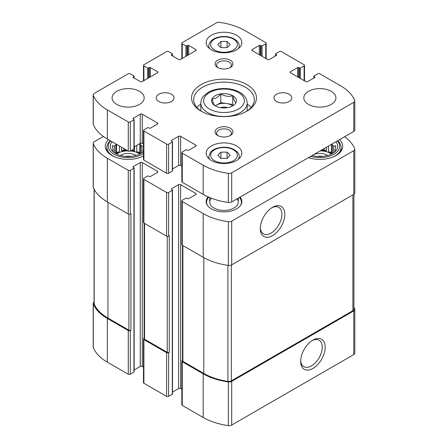 <?xml version="1.0" encoding="UTF-8"?>
<svg xmlns="http://www.w3.org/2000/svg" width="448" height="448" viewBox="0 0 448 448"><rect width="100%" height="100%" fill="white"/><g stroke="black" fill="none" stroke-linecap="round" stroke-linejoin="round"><path stroke-width="0.67" d="M94.063 302.081A3.567 2.061 0 0 0 93.184 303.436A3.567 2.061 0 0 0 93.279 303.912A52.802 30.486 0 0 0 107.33 318.45L128.268 330.54A1.428 0.823 0 0 0 130.284 330.54L130.917 330.176L130.917 213.657L130.284 214.021L130.284 170.33L133.941 168.218A0.711 0.414 0 0 0 134.148 167.927A0.711 0.414 0 0 0 133.941 167.636L133.185 167.199L133.185 166.617A0.711 0.414 0 0 0 132.978 166.908A0.711 0.414 0 0 0 133.185 167.199M93.184 303.436L93.184 347.133A3.567 2.061 0 0 0 93.279 347.609A52.802 30.486 0 0 0 107.33 362.146L128.268 374.231A1.428 0.823 0 0 0 130.284 374.231L133.941 372.12A0.711 0.414 0 0 0 134.148 371.829L134.148 167.927M144.116 338.279L143.903 338.402A1.428 0.823 0 0 0 143.489 338.985A1.428 0.823 0 0 0 143.903 339.567L166.611 352.677A1.428 0.823 0 0 0 168.627 352.677L169.26 352.313L169.26 235.799L168.627 236.163L168.627 192.466L172.284 190.355A0.711 0.414 0 0 0 172.497 190.064A0.711 0.414 0 0 0 172.284 189.773L171.528 189.336L171.528 188.754A0.711 0.414 0 0 0 171.321 189.045A0.711 0.414 0 0 0 171.528 189.336M143.489 338.985L143.489 382.682A1.428 0.823 0 0 0 143.903 383.264L166.611 396.374A1.428 0.823 0 0 0 168.627 396.374L172.284 394.262A0.711 0.414 0 0 0 172.497 393.971L172.497 190.064M182.465 360.422L182.252 360.545A1.428 0.823 0 0 0 181.832 361.127A1.428 0.823 0 0 0 182.252 361.71L203.19 373.794A52.802 30.486 0 0 0 228.368 381.909A3.567 2.061 0 0 0 231.711 381.36L353.769 310.89A3.567 2.061 0 0 0 354.816 309.434A3.567 2.061 0 0 0 354.721 308.958A52.802 30.486 0 0 0 353.937 307.261M181.832 361.127L181.832 404.818A1.428 0.823 0 0 0 182.252 405.401L203.19 417.491A52.802 30.486 0 0 0 228.368 425.6A3.567 2.061 0 0 0 231.711 425.051L353.769 354.581A3.567 2.061 0 0 0 354.816 353.125L354.816 309.434M312.922 368.446A17.354 10.018 120 0 0 325.192 347.194A17.354 10.018 120 0 0 312.922 340.11A17.354 10.018 120 0 0 300.653 361.362A17.354 10.018 120 0 0 312.922 368.446M103.398 136.478L94.231 141.77A3.567 2.061 0 0 0 93.184 143.226A3.567 2.061 0 0 0 93.279 143.702A52.802 30.486 0 0 0 107.33 158.239L128.268 170.33A1.428 0.823 0 0 0 130.284 170.33M93.184 143.226L93.184 186.922A3.567 2.061 0 0 0 93.279 187.398A52.802 30.486 0 0 0 107.33 201.936L107.33 158.239M130.284 214.021A1.428 0.823 0 0 1 128.268 214.021L107.33 201.936M133.185 166.617L140.246 162.534A1.428 0.823 0 0 1 142.268 162.534L157.399 171.276A1.428 0.823 0 0 1 157.819 171.858A1.428 0.823 0 0 1 157.399 172.441L150.338 176.518A0.711 0.414 0 0 1 149.33 176.518L148.574 176.081A0.711 0.414 0 0 0 147.566 176.081L143.903 178.192A1.428 0.823 0 0 0 143.489 178.774A1.428 0.823 0 0 0 143.903 179.357L166.611 192.466A1.428 0.823 0 0 0 168.627 192.466M134.148 369.964L140.246 366.442L140.246 162.534M143.489 367.147L142.268 366.442A1.428 0.823 0 0 0 140.246 366.442M143.489 178.774L143.489 222.471A1.428 0.823 0 0 0 143.903 223.054L143.903 179.357M168.627 236.163A1.428 0.823 0 0 1 166.611 236.163L143.903 223.054M171.528 188.754L178.59 184.677A1.428 0.823 0 0 1 180.611 184.677L195.748 193.413A1.428 0.823 0 0 1 196.162 193.995A1.428 0.823 0 0 1 195.748 194.578L188.681 198.654A0.711 0.414 0 0 1 187.673 198.654L186.917 198.218A0.711 0.414 0 0 0 185.909 198.218L182.252 200.334A1.428 0.823 0 0 0 181.832 200.917A1.428 0.823 0 0 0 182.252 201.499L203.19 213.584A52.802 30.486 0 0 0 228.368 221.693A3.567 2.061 0 0 0 231.711 221.15L353.769 150.679A3.567 2.061 0 0 0 354.816 149.223A3.567 2.061 0 0 0 354.721 148.747A52.802 30.486 0 0 0 344.602 136.746M172.497 392.101L178.59 388.578L178.59 184.677M181.832 389.284L180.611 388.578A1.428 0.823 0 0 0 178.59 388.578M181.832 200.917L181.832 244.608A1.428 0.823 0 0 0 182.252 245.19L182.252 201.499M354.816 149.223L354.816 192.914A3.567 2.061 0 0 1 353.769 194.37L231.711 264.841A3.567 2.061 0 0 1 228.368 265.39A52.802 30.486 0 0 1 203.19 257.281L182.252 245.19M272.563 235.62A17.354 10.018 120 0 0 284.833 214.368A17.354 10.018 120 0 0 272.563 207.284A17.354 10.018 120 0 0 260.294 228.536A17.354 10.018 120 0 0 272.563 235.62M240.066 197.098A17.836 10.298 180 0 1 241.836 201.572A17.836 10.298 180 0 1 224 211.87A17.836 10.298 180 0 1 206.164 201.572A17.836 10.298 180 0 1 208.124 196.874M143.489 155.982A22.831 13.182 180 0 1 118.894 158.278A22.831 13.182 180 0 1 105.308 146.227A22.831 13.182 180 0 1 108.377 139.619M339.623 139.619A22.831 13.182 180 0 1 342.692 146.227A22.831 13.182 180 0 1 331.268 157.646A22.831 13.182 180 0 1 308.426 157.634M182.465 245.314L182.465 360.763A1.428 0.823 0 0 0 182.879 361.346L203.818 373.43A52.802 30.486 0 0 0 227.914 381.388A3.567 2.061 0 0 0 231.336 380.85L352.89 310.671A3.567 2.061 0 0 0 353.937 309.215L353.937 194.27M144.116 223.177L144.116 338.621A1.428 0.823 0 0 0 144.536 339.203L167.238 352.313A1.428 0.823 0 0 0 169.26 352.313M94.063 189.095L94.063 303.66A3.567 2.061 0 0 0 94.181 304.175A52.802 30.486 0 0 0 107.957 318.086L128.895 330.176A1.428 0.823 0 0 0 130.917 330.176M260.316 227.646A15.282 8.82 120 0 0 263.458 233.839A15.282 8.82 120 0 0 271.096 233.078A15.282 8.82 120 0 0 281.075 219.615A15.282 8.82 120 0 0 278.734 207.374A15.282 8.82 120 0 0 271.807 207.743M300.675 360.478A15.282 8.82 120 0 0 303.817 366.666A15.282 8.82 120 0 0 311.455 365.91A15.282 8.82 120 0 0 321.44 352.447A15.282 8.82 120 0 0 319.099 340.2A15.282 8.82 120 0 0 312.166 340.575M335.927 141.753A17.836 10.298 180 0 1 336.146 150.427A17.836 10.298 180 0 1 312.116 155.501M337.389 140.913A19.802 11.43 180 0 1 333.861 154.308A19.802 11.43 180 0 1 310.654 156.346M335.233 151.446L335.776 150.612L334.97 150.735L334.97 151.698M334.97 149.285A15.165 8.753 180 0 1 335.026 150.007A15.165 8.753 180 0 1 334.97 150.735L335.776 145.684L333.575 146.278L333.575 152.813M332.069 143.982L332.321 145.018A15.165 8.753 180 0 1 333.575 146.278M320.135 150.87A15.165 8.753 180 0 1 331.514 154.022M321.115 150.304L321.115 150.321A15.165 8.753 0 0 1 326.329 151.122L324.128 149.85L321.115 150.321M326.329 147.297L326.329 151.122M328.502 146.042L328.502 151.85A15.165 8.753 0 0 1 331.979 153.782M332.321 145.018L332.321 153.597M313.79 154.532A10.702 6.177 180 0 1 327.762 155.456M317.083 156.397A8.77 5.062 180 0 1 322.638 156.397M337.691 140.739A21.23 12.253 180 0 1 341.09 147.392A21.23 12.253 180 0 1 333.194 156.923M143.489 151.474A17.836 10.298 180 0 1 127.12 156.509A17.836 10.298 180 0 1 111.854 150.427A17.836 10.298 180 0 1 112.073 141.753M143.489 153.446A19.802 11.43 180 0 1 117.225 155.764A19.802 11.43 180 0 1 110.611 140.913M115.931 143.982L115.679 153.597M113.03 149.285L113.03 150.735A15.165 8.753 180 0 1 112.974 150.007A15.165 8.753 180 0 1 113.03 149.285L112.224 145.684L114.425 146.278A15.165 8.753 180 0 1 115.679 145.018M113.03 151.698L113.03 150.735L112.224 150.612L112.767 151.446M143.489 150.774L143.248 151.698M143.248 149.285A15.165 8.753 180 0 1 143.304 150.007A15.165 8.753 180 0 1 143.248 150.735L143.489 148.294M143.489 145.908L141.854 146.278L141.854 152.813M140.202 143.338L140.599 145.018A15.165 8.753 180 0 1 141.854 146.278M116.486 154.022A15.165 8.753 180 0 1 117.415 153.434A15.165 8.753 180 0 1 127.865 150.87M130.502 150.976A15.165 8.753 180 0 1 139.793 154.022M119.498 146.042L119.498 151.85A15.165 8.753 0 0 0 117.415 152.852A15.165 8.753 0 0 0 116.021 153.782M121.671 147.297L121.671 151.122A15.165 8.753 0 0 1 126.885 150.321L123.872 149.85L121.671 151.122M134.607 146.569L134.607 151.122A15.165 8.753 0 0 0 131.354 150.489M136.78 145.314L136.78 151.85A15.165 8.753 0 0 1 140.258 153.782M140.599 145.018L140.599 153.597M114.425 146.278L114.425 152.813M120.238 155.456A10.702 6.177 180 0 1 120.574 155.254A10.702 6.177 180 0 1 136.041 155.456M125.362 156.397A8.77 5.062 180 0 1 130.917 156.397M143.489 155.854A21.23 12.253 180 0 1 141.473 156.923M114.806 156.923A21.23 12.253 180 0 1 106.91 147.392A21.23 12.253 180 0 1 110.309 140.739M239.422 197.473A17.427 10.063 180 0 1 239.91 198.044L240.285 198.531A17.836 10.298 180 0 1 241.808 202.154M206.192 202.154A17.836 10.298 180 0 1 207.715 198.531L208.09 198.044A17.427 10.063 180 0 1 208.841 197.193M237.059 198.834A14.269 8.238 180 0 1 238.269 202.154A14.269 8.238 180 0 1 224 210.392A14.269 8.238 180 0 1 209.731 202.154A14.269 8.238 180 0 1 211.434 198.246M239.91 198.044A17.427 10.063 180 0 1 240.089 206.018M207.911 206.018A17.427 10.063 180 0 1 208.09 198.044M119.498 151.85L116.486 152.314L115.847 153.692M116.486 152.314L116.486 144.306M123.872 149.85L123.872 148.568M134.607 151.122L132.429 149.867M140.431 153.692L139.793 152.314L136.78 151.85M139.793 152.314L139.793 143.578M324.128 149.85L324.128 148.568M332.153 153.692L331.514 152.314L328.502 151.85M331.514 152.314L331.514 144.306M215.264 105.862C214.206 105.342 213.136 103.046 212.061 98.969C214.967 99.047 217.879 97.367 220.802 93.923C224.745 96.292 228.726 96.908 232.736 95.771C233.794 99.809 234.864 102.105 235.939 102.659M220.791 93.867A12.398 7.157 180 0 1 234.735 97.205A12.398 7.157 180 0 1 232.764 105.846L232.764 105.846A12.398 7.157 180 0 1 213.265 104.362A12.398 7.157 180 0 1 220.791 93.867M171.528 55.345L178.59 59.422A1.428 0.823 180 0 0 180.611 59.422L195.748 50.68A1.428 0.823 180 0 0 196.162 50.098A1.428 0.823 180 0 0 195.748 49.515L188.681 45.438A0.711 0.414 180 0 0 187.673 45.438L186.917 45.875A0.711 0.414 180 0 1 185.909 45.875L182.252 43.764A1.428 0.823 180 0 1 181.832 43.182A1.428 0.823 180 0 1 182.252 42.599L216.289 22.949A3.567 2.061 180 0 1 219.632 22.4A52.802 30.486 180 0 1 244.81 30.509L265.748 42.599A1.428 0.823 180 0 1 266.168 43.182A1.428 0.823 180 0 1 265.748 43.764L262.091 45.875A0.711 0.414 180 0 1 261.083 45.875L260.327 45.438A0.711 0.414 180 0 0 259.319 45.438L252.252 49.515L252.252 50.68L267.389 59.422A1.428 0.823 180 0 0 269.41 59.422L276.472 55.345A0.711 0.414 180 0 0 276.679 55.054A0.711 0.414 180 0 0 276.472 54.762L275.716 54.326A0.711 0.414 180 0 1 275.503 54.029A0.711 0.414 180 0 1 275.716 53.738L279.373 51.626A1.428 0.823 180 0 1 281.389 51.626L304.097 64.736A1.428 0.823 180 0 1 304.511 65.318A1.428 0.823 180 0 1 304.097 65.901L300.434 68.012A0.711 0.414 180 0 1 299.426 68.012L298.67 67.575A0.711 0.414 180 0 0 297.662 67.575L290.601 71.652L290.601 72.822L305.732 81.558A1.428 0.823 180 0 0 307.754 81.558L314.815 77.482A0.711 0.414 180 0 0 315.022 77.19A0.711 0.414 180 0 0 314.815 76.899L314.059 76.462A0.711 0.414 180 0 1 313.852 76.171A0.711 0.414 180 0 1 314.059 75.88L317.716 73.769A1.428 0.823 180 0 1 319.732 73.769L340.67 85.854A52.802 30.486 180 0 1 354.721 100.391A3.567 2.061 180 0 1 354.816 100.867A3.567 2.061 180 0 1 353.769 102.323L231.711 172.794A3.567 2.061 180 0 1 228.368 173.342A52.802 30.486 180 0 1 203.19 165.228L182.252 153.143A1.428 0.823 180 0 1 181.832 152.561A1.428 0.823 180 0 1 182.252 151.978L185.909 149.867A0.711 0.414 180 0 1 186.917 149.867L187.673 150.304A0.711 0.414 180 0 0 188.681 150.304L195.748 146.222A1.428 0.823 180 0 0 196.162 145.639A1.428 0.823 180 0 0 195.748 145.057L180.611 136.321A1.428 0.823 180 0 0 178.59 136.321L171.528 140.398L171.528 140.98L172.284 141.417A0.711 0.414 180 0 1 172.497 141.708A0.711 0.414 180 0 1 172.284 141.999L168.627 144.11A1.428 0.823 180 0 1 166.611 144.11L143.903 131.006A1.428 0.823 180 0 1 143.489 130.424A1.428 0.823 180 0 1 143.903 129.842L147.566 127.725A0.711 0.414 180 0 1 148.574 127.725L149.33 128.162A0.711 0.414 180 0 0 150.338 128.162L157.399 124.085A1.428 0.823 180 0 0 157.819 123.502A1.428 0.823 180 0 0 157.399 122.92L142.268 114.184A1.428 0.823 180 0 0 140.246 114.184L133.185 118.261L133.185 118.843L133.941 119.28A0.711 0.414 180 0 1 134.148 119.571A0.711 0.414 180 0 1 133.941 119.862L130.284 121.974A1.428 0.823 180 0 1 128.268 121.974L107.33 109.889A52.802 30.486 180 0 1 93.279 95.346A3.567 2.061 180 0 1 93.184 94.875A3.567 2.061 180 0 1 94.231 93.419L128.268 73.769A1.428 0.823 180 0 1 130.284 73.769L133.941 75.88A0.711 0.414 180 0 1 134.148 76.171A0.711 0.414 180 0 1 133.941 76.462L133.185 76.899L133.185 77.482L140.246 81.558A1.428 0.823 180 0 0 142.268 81.558L157.399 72.822A1.428 0.823 180 0 0 157.819 72.234A1.428 0.823 180 0 0 157.399 71.652L150.338 67.575A0.711 0.414 180 0 0 149.33 67.575L148.574 68.012A0.711 0.414 180 0 1 147.566 68.012L143.903 65.901A1.428 0.823 180 0 1 143.489 65.318A1.428 0.823 180 0 1 143.903 64.736L166.611 51.626A1.428 0.823 180 0 1 168.627 51.626L172.284 53.738A0.711 0.414 180 0 1 172.497 54.029A0.711 0.414 180 0 1 172.284 54.326L171.528 54.762L171.528 55.345A0.711 0.414 180 0 1 171.321 55.054A0.711 0.414 180 0 1 171.528 54.762M252.252 50.68A1.428 0.823 180 0 1 251.838 50.098A1.428 0.823 180 0 1 252.252 49.515M290.601 72.822A1.428 0.823 180 0 1 290.181 72.234A1.428 0.823 180 0 1 290.601 71.652M354.816 100.867L354.816 129.998A3.567 2.061 180 0 1 353.769 131.454L231.711 201.925A3.567 2.061 180 0 1 228.368 202.468A52.802 30.486 180 0 1 203.19 194.359L182.252 182.269A1.428 0.823 180 0 1 181.832 181.686L181.832 152.561M181.832 166.158L180.611 165.452A1.428 0.823 180 0 0 178.59 165.452L172.497 168.969M171.528 140.98A0.711 0.414 180 0 1 171.321 140.689A0.711 0.414 180 0 1 171.528 140.398M172.497 141.708L172.497 170.839A0.711 0.414 180 0 1 172.284 171.13L168.627 173.242A1.428 0.823 180 0 1 166.611 173.242L143.903 160.132A1.428 0.823 180 0 1 143.489 159.55L143.489 130.424M143.489 144.015L142.268 143.31A1.428 0.823 180 0 0 140.246 143.31L134.148 146.832M133.185 118.843A0.711 0.414 180 0 1 132.978 118.552A0.711 0.414 180 0 1 133.185 118.261M134.148 119.571L134.148 148.702A0.711 0.414 180 0 1 133.941 148.994L130.284 151.105A1.428 0.823 180 0 1 128.268 151.105L107.33 139.014A52.802 30.486 180 0 1 93.279 124.477A3.567 2.061 180 0 1 93.184 124.001L93.184 94.875M133.185 77.482A0.711 0.414 180 0 1 132.978 77.19A0.711 0.414 180 0 1 133.185 76.899M331.212 104.423A16.055 9.268 180 0 1 313.718 106.434A16.055 9.268 180 0 1 303.806 97.871A16.055 9.268 180 0 1 319.861 88.603A16.055 9.268 180 0 1 335.916 97.871A16.055 9.268 180 0 1 331.212 104.423M289.173 101.511A8.921 5.152 180 0 1 279.451 102.626A8.921 5.152 180 0 1 273.946 97.871A8.921 5.152 180 0 1 282.867 92.719A8.921 5.152 180 0 1 291.782 97.871A8.921 5.152 180 0 1 289.173 101.511M171.444 101.511A8.921 5.152 180 0 1 161.722 102.626A8.921 5.152 180 0 1 156.218 97.871A8.921 5.152 180 0 1 165.133 92.719A8.921 5.152 180 0 1 174.054 97.871A8.921 5.152 180 0 1 171.444 101.511M139.49 104.423A16.055 9.268 180 0 1 121.996 106.434A16.055 9.268 180 0 1 112.084 97.871A16.055 9.268 180 0 1 128.139 88.603A16.055 9.268 180 0 1 144.194 97.871A16.055 9.268 180 0 1 139.49 104.423M236.611 49.806A17.836 10.298 180 0 1 217.174 52.041A17.836 10.298 180 0 1 206.164 42.526A17.836 10.298 180 0 1 224 32.228A17.836 10.298 180 0 1 241.836 42.526A17.836 10.298 180 0 1 236.611 49.806M236.611 160.496A17.836 10.298 180 0 1 217.174 162.73A17.836 10.298 180 0 1 206.164 153.216A17.836 10.298 180 0 1 224 142.918A17.836 10.298 180 0 1 241.836 153.216A17.836 10.298 180 0 1 236.611 160.496M230.306 67.525A8.921 5.152 180 0 1 217.694 67.525A8.921 5.152 180 0 1 217.694 60.245A8.921 5.152 180 0 1 230.306 60.245A8.921 5.152 180 0 1 230.306 67.525L230.306 67.525M230.306 135.498A8.921 5.152 180 0 1 217.694 135.498A8.921 5.152 180 0 1 217.694 128.212A8.921 5.152 180 0 1 230.306 128.212A8.921 5.152 180 0 1 230.306 135.498L230.306 135.498M246.954 111.126A32.463 18.743 180 0 1 201.046 111.126A32.463 18.743 180 0 1 201.046 84.616A32.463 18.743 180 0 1 246.954 84.616A32.463 18.743 180 0 1 246.954 111.126L246.954 111.126M201.824 111.563A30.324 17.506 180 0 1 193.676 99.618A30.324 17.506 180 0 1 224 82.113A30.324 17.506 180 0 1 254.324 99.618A30.324 17.506 180 0 1 246.176 111.563M196.907 107.481A30.324 17.506 180 0 1 200.81 104.065M247.19 104.065A30.324 17.506 180 0 1 251.093 107.481M218.294 135.811A7.375 4.256 180 0 1 216.625 133.118A7.375 4.256 180 0 1 224 128.862A7.375 4.256 180 0 1 231.375 133.118A7.375 4.256 180 0 1 229.706 135.811M218.294 67.844A7.375 4.256 180 0 1 216.625 65.145A7.375 4.256 180 0 1 224 60.889A7.375 4.256 180 0 1 231.375 65.145A7.375 4.256 180 0 1 229.706 67.844M220.909 158.346L227.091 158.346L230.177 155.254L227.091 152.163L220.909 152.163L217.823 155.254L220.909 158.346L220.909 152.163M220.909 47.656L227.091 47.656L230.177 44.565L227.091 41.474L220.909 41.474L217.823 44.565L220.909 47.656L220.909 41.474M227.091 47.656L227.091 41.474M227.091 158.346L227.091 152.163M215.236 105.846L220.802 102.631L220.802 93.923M220.802 102.631L232.736 104.479L232.736 95.771M232.736 104.479L233.173 105.409M215.331 105.902A10.702 6.177 180 0 1 216.434 105.151A10.702 6.177 180 0 1 226.772 103.555A10.702 6.177 180 0 1 232.607 105.851M220.427 107.638A7.134 4.122 180 0 1 227.573 107.638M93.279 347.609L93.279 303.912M107.33 362.146L107.33 318.45M128.268 374.231L128.268 330.54M130.284 374.231L130.284 330.54M143.903 383.264L143.903 339.567M166.611 396.374L166.611 352.677M168.627 396.374L168.627 352.677M182.252 405.401L182.252 361.71M203.19 417.491L203.19 373.794M228.368 425.6L228.368 381.909M231.711 425.051L231.711 381.36M353.769 354.581L353.769 310.89M93.279 187.398L93.279 143.702M128.268 214.021L128.268 170.33M133.941 372.12L133.941 168.218M142.268 366.442L142.268 162.534M157.399 172.441L157.399 171.276M166.611 236.163L166.611 192.466M172.284 394.262L172.284 190.355M180.611 388.578L180.611 184.677M195.748 194.578L195.748 193.413M203.19 257.281L203.19 213.584M228.368 265.39L228.368 221.693M231.711 264.841L231.711 221.15M353.769 194.37L353.769 150.679M182.879 361.346L182.879 245.554M203.818 373.43L203.818 257.639M227.914 381.388L227.914 265.328M231.336 380.85L231.336 265.031M352.89 310.671L352.89 194.88M144.536 339.203L144.536 223.418M167.238 352.313L167.238 236.37M128.895 330.176L128.895 214.234M107.957 318.086L107.957 202.3M94.181 304.175L94.181 189.308M172.284 54.326L172.284 55.782M195.748 49.515L195.748 50.68M188.681 45.438L188.681 54.762M187.673 45.438L187.673 55.345M186.917 45.875L186.917 55.782M185.909 45.875L185.909 56.364M182.252 43.764L182.252 58.475M265.748 43.764L265.748 58.475M262.091 45.875L262.091 56.364M261.083 45.875L261.083 55.782M260.327 45.438L260.327 55.345M259.319 45.438L259.319 54.762M276.472 54.762L276.472 55.345M275.716 54.326L275.716 55.782M304.097 65.901L304.097 80.612M300.434 68.012L300.434 78.501M299.426 68.012L299.426 77.918M298.67 67.575L298.67 77.482M297.662 67.575L297.662 76.899M314.815 76.899L314.815 77.482M314.059 76.462L314.059 77.918M353.769 102.323L353.769 131.454M231.711 172.794L231.711 201.925M228.368 173.342L228.368 202.468M203.19 165.228L203.19 194.359M182.252 153.143L182.252 182.269M195.748 145.057L195.748 146.222M180.611 136.321L180.611 165.452M178.59 136.321L178.59 165.452M172.284 141.999L172.284 171.13M168.627 144.11L168.627 173.242M166.611 144.11L166.611 173.242M143.903 131.006L143.903 160.132M157.399 122.92L157.399 124.085M142.268 114.184L142.268 143.31M140.246 114.184L140.246 143.31M133.941 119.862L133.941 148.994M130.284 121.974L130.284 151.105M128.268 121.974L128.268 151.105M107.33 109.889L107.33 139.014M93.279 95.346L93.279 124.477M133.941 76.462L133.941 77.918M157.399 71.652L157.399 72.822M150.338 67.575L150.338 76.899M149.33 67.575L149.33 77.482M148.574 68.012L148.574 77.918M147.566 68.012L147.566 78.501M143.903 65.901L143.903 80.612M200.81 103.113C201.068 98.683 203.218 96.505 203.666 95.984L208.376 92.238C216.742 87.343 230.994 87.298 239.45 92.137C244.289 94.741 246.87 98.398 247.19 103.113A23.19 13.39 180 0 1 240.397 112.582A23.19 13.39 180 0 1 215.124 115.483A23.19 13.39 180 0 1 200.81 103.113L200.81 110.902M238.381 109.082A20.334 11.738 180 0 1 204.355 103.824A20.334 11.738 180 0 1 229.264 89.443A20.334 11.738 180 0 1 238.381 109.082M209.451 159.174A15.165 8.753 180 0 1 208.835 156.71L208.835 158.642M208.835 156.71L210.28 152.589C211.63 150.444 216.098 147.403 223.922 147.202C233.162 147.067 239.826 152.533 239.165 156.71A15.165 8.753 180 0 1 238.549 159.174M233.458 160.714A13.378 7.722 180 0 1 211.075 157.254A13.378 7.722 180 0 1 227.461 147.795A13.378 7.722 180 0 1 233.458 160.714M209.451 48.485A15.165 8.753 180 0 1 208.835 46.021L208.835 47.953M208.835 46.021C208.947 42.974 210.778 40.516 214.323 38.651C217.118 37.257 220.315 36.546 223.922 36.512C233.162 36.378 239.826 41.843 239.165 46.021A15.165 8.753 180 0 1 238.549 48.485M233.458 50.025A13.378 7.722 180 0 1 211.075 46.564A13.378 7.722 180 0 1 227.461 37.106A13.378 7.722 180 0 1 233.458 50.025M341.09 147.392L341.09 151.082M106.91 147.392L106.91 151.082M172.497 54.029L172.497 55.899M181.832 43.182L181.832 58.716M266.168 43.182L266.168 58.716M275.503 54.029L275.503 55.899M304.511 65.318L304.511 80.853M313.852 76.171L313.852 78.036M134.148 76.171L134.148 78.036M143.489 65.318L143.489 80.853M247.19 103.113L247.19 110.902M239.165 156.71L239.165 158.642M239.165 46.021L239.165 47.953M209.731 197.568L209.731 202.154M238.269 198.139L238.269 202.154"/></g></svg>
